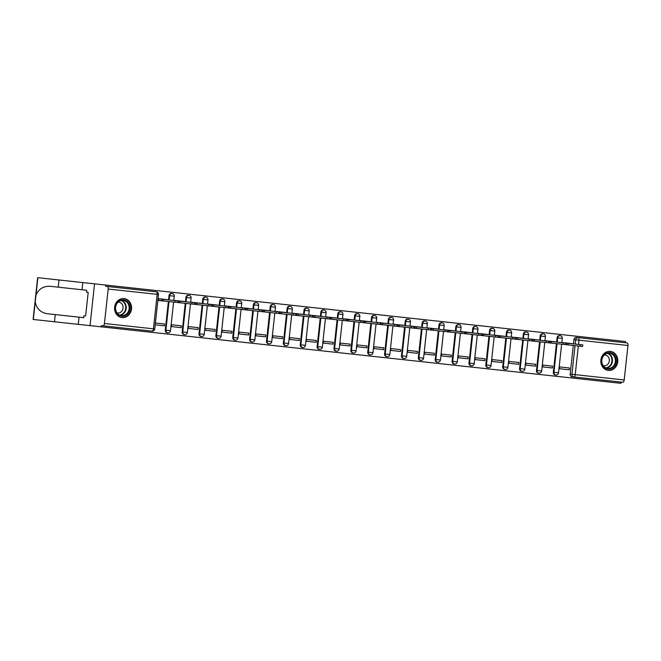 <?xml version="1.0" encoding="UTF-8"?>
<svg xmlns="http://www.w3.org/2000/svg" width="661" height="661" viewBox="0 0 661 661"><rect width="100%" height="100%" fill="white"/><g stroke="black" fill="none" stroke-linecap="round" stroke-linejoin="round"><path stroke-width="0.99" d="M168.555 299.904L169.018 295.632A2.454 2.173 96.2 0 1 171.447 293.434L172.067 293.501A2.454 2.173 -83.8 0 0 169.637 295.707L174.24 296.202A2.454 2.454 0 0 0 172.067 293.501M185.427 301.73L185.89 297.467A2.454 2.173 96.2 0 1 188.319 295.269L188.939 295.335A2.454 2.173 -83.8 0 0 186.509 297.533L191.103 298.037A2.454 2.454 0 0 0 188.939 295.335M202.299 303.564L202.762 299.301A2.454 2.173 96.2 0 1 205.191 297.103L205.811 297.169A2.454 2.173 -83.8 0 0 203.381 299.367L207.975 299.871A2.454 2.454 0 0 0 205.811 297.169M219.171 305.399L219.634 301.135A2.454 2.173 96.2 0 1 222.063 298.937L222.674 299.003A2.454 2.173 -83.8 0 0 220.253 301.201L224.847 301.705A2.454 2.454 0 0 0 222.674 299.003M236.043 307.233L236.506 302.969A2.454 2.173 96.2 0 1 238.935 300.763L239.546 300.829A2.454 2.173 -83.8 0 0 237.125 303.035L241.719 303.531A2.454 2.454 0 0 0 239.546 300.829M252.915 309.067L253.378 304.804A2.454 2.173 96.2 0 1 255.807 302.598L256.418 302.664A2.454 2.173 -83.8 0 0 253.998 304.87L258.591 305.365A2.454 2.454 0 0 0 256.418 302.664M269.787 310.893L270.25 306.63A2.454 2.173 96.2 0 1 272.679 304.432L273.29 304.498A2.454 2.173 -83.8 0 0 270.861 306.704L275.463 307.2A2.454 2.454 0 0 0 273.29 304.498M286.659 312.727L287.122 308.464A2.454 2.173 96.2 0 1 289.551 306.266L290.162 306.332A2.454 2.173 -83.8 0 0 287.733 308.53L292.336 309.034A2.454 2.454 0 0 0 290.162 306.332M303.531 314.562L303.994 310.298A2.454 2.173 96.2 0 1 306.423 308.1L307.035 308.166A2.454 2.173 -83.8 0 0 304.605 310.364L309.208 310.868A2.454 2.454 0 0 0 307.035 308.166M320.403 316.396L320.866 312.132A2.454 2.173 96.2 0 1 323.287 309.926L323.907 310.001A2.454 2.173 -83.8 0 0 321.477 312.199L326.08 312.694A2.454 2.454 0 0 0 323.907 310.001M337.275 318.23L337.738 313.967A2.454 2.173 96.2 0 1 340.159 311.761L340.779 311.827A2.454 2.173 -83.8 0 0 338.349 314.033L342.952 314.529A2.454 2.454 0 0 0 340.779 311.827M354.139 320.064L354.61 315.801A2.454 2.173 96.2 0 1 357.031 313.595L357.651 313.661A2.454 2.173 -83.8 0 0 355.221 315.867L359.824 316.363A2.454 2.454 0 0 0 357.651 313.661M371.011 321.89L371.474 317.627A2.454 2.173 96.2 0 1 373.903 315.429L374.523 315.495A2.454 2.173 -83.8 0 0 372.093 317.701L376.696 318.197A2.454 2.454 0 0 0 374.523 315.495M387.883 323.725L388.346 319.461A2.454 2.173 96.2 0 1 390.775 317.263L391.395 317.33A2.454 2.173 -83.8 0 0 388.965 319.527L393.568 320.031A2.454 2.454 0 0 0 391.395 317.33M404.755 325.559L405.218 321.296A2.454 2.173 96.2 0 1 407.647 319.098L408.267 319.164A2.454 2.173 -83.8 0 0 405.837 321.362L410.44 321.866A2.454 2.454 0 0 0 408.267 319.164M421.627 327.393L422.09 323.13A2.454 2.173 96.2 0 1 424.519 320.924L425.139 320.998A2.454 2.173 -83.8 0 0 422.71 323.196L427.312 323.692A2.454 2.454 0 0 0 425.139 320.998M438.499 329.228L438.962 324.964A2.454 2.173 96.2 0 1 441.391 322.758L442.011 322.824A2.454 2.173 -83.8 0 0 439.582 325.03L444.184 325.526A2.454 2.454 0 0 0 442.011 322.824M455.371 331.062L455.834 326.798A2.454 2.173 96.2 0 1 458.263 324.592L458.883 324.658A2.454 2.173 -83.8 0 0 456.454 326.865L461.048 327.36A2.454 2.454 0 0 0 458.883 324.658M472.243 332.888L472.706 328.624A2.454 2.173 96.2 0 1 475.135 326.427L475.755 326.493A2.454 2.173 -83.8 0 0 473.326 328.691L477.92 329.195A2.454 2.454 0 0 0 475.755 326.493M489.115 334.722L489.578 330.459A2.454 2.173 96.2 0 1 492.007 328.261L492.619 328.327A2.454 2.173 -83.8 0 0 490.198 330.525L494.792 331.029A2.454 2.454 0 0 0 492.619 328.327M505.987 336.556L506.45 332.293A2.454 2.173 96.2 0 1 508.879 330.095L509.491 330.161A2.454 2.173 -83.8 0 0 507.07 332.359L511.664 332.863A2.454 2.454 0 0 0 509.491 330.161M522.859 338.391L523.322 334.127A2.454 2.173 96.2 0 1 525.751 331.921L526.363 331.996A2.454 2.173 -83.8 0 0 523.942 334.193L528.536 334.689A2.454 2.454 0 0 0 526.363 331.996M539.731 340.225L540.194 335.962A2.454 2.173 96.2 0 1 542.623 333.755L543.235 333.822A2.454 2.173 -83.8 0 0 540.805 336.028L545.408 336.523A2.454 2.454 0 0 0 543.235 333.822M556.603 342.051L557.066 337.788A2.454 2.173 96.2 0 1 559.495 335.59L560.107 335.656A2.454 2.173 -83.8 0 0 557.677 337.862L562.28 338.358A2.454 2.454 0 0 0 560.107 335.656M608.285 370.408A9.56 8.486 96.2 0 0 617.746 361.823A9.56 8.486 96.2 0 0 610.343 351.404A9.56 8.486 96.2 0 0 600.882 359.989A9.56 8.486 96.2 0 0 608.285 370.408M122.037 317.586A9.56 8.486 96.2 0 0 131.506 309.001A9.56 8.486 96.2 0 0 124.103 298.582A9.56 8.486 96.2 0 0 114.634 307.167A9.56 8.486 96.2 0 0 122.037 317.586M78.246 324.353L79.031 317.164L83.74 317.677L83.947 315.727L85.633 315.908L88.186 292.402L86.5 292.22L86.715 290.27L58.234 287.171L59.011 279.991L37.859 277.686L33.314 319.47L620.952 383.314L621.084 382.091M82.005 289.758L82.79 282.569L94.556 283.85L90.02 325.633L94.556 283.85L625.488 341.53L625.356 342.745M101.174 326.848L101.307 325.625L103.05 325.815A2.454 1.124 -83.8 0 0 104.43 323.502L108.181 289.031A2.454 1.124 -83.8 0 0 107.322 286.469L156.31 291.79A2.454 1.124 -83.8 0 1 157.169 294.352L108.181 289.031M105.719 285.065L105.586 286.279L107.322 286.469M573.475 343.885L573.938 339.622A2.454 2.173 96.2 0 1 576.367 337.424L627.091 342.935A2.454 1.124 96.2 0 1 627.95 345.488L624.207 379.968A2.454 1.124 96.2 0 1 622.819 382.281L572.087 376.77A2.454 2.173 -83.8 0 1 570.187 374.101L573.302 345.472M572.062 343.737L562.329 342.679M562.164 344.265L571.897 345.315M569.237 369.805L569.435 367.979L559.702 366.921L559.503 368.747L569.237 369.805L559.503 368.747M552.365 367.97L542.631 366.913L552.365 367.97L552.563 366.144L542.83 365.087L542.631 366.913M545.292 342.431L555.025 343.489M555.199 341.902L545.465 340.845M535.493 366.136L525.759 365.079L535.493 366.136L535.691 364.31L525.958 363.253L525.759 365.079M528.42 340.597L538.153 341.654M538.327 340.068L528.593 339.01M518.621 364.302L508.887 363.244L518.621 364.302L518.819 362.476L509.086 361.418L508.887 363.244M511.548 338.762L521.281 339.82M521.455 338.234L511.721 337.176M501.749 362.476L492.015 361.418L501.749 362.476L501.947 360.642L492.214 359.584L492.015 361.418M494.676 336.928L504.409 337.986M504.583 336.408L494.849 335.35M484.877 360.642L475.143 359.584L484.877 360.642L485.075 358.816L475.342 357.758L475.143 359.584M477.804 335.094L487.537 336.152M487.711 334.573L477.977 333.516M468.005 358.807L458.271 357.75L468.005 358.807L468.203 356.981L458.47 355.924L458.271 357.75M460.932 333.268L470.665 334.326M470.839 332.739L461.105 331.682M451.133 356.973L441.399 355.915L451.133 356.973L451.331 355.147L441.598 354.089L441.399 355.915M444.06 331.434L453.793 332.491M453.967 330.905L444.233 329.847M434.26 355.139L424.527 354.081L434.26 355.139L434.459 353.313L424.726 352.255L424.527 354.081M427.188 329.599L436.921 330.657M437.095 329.071L427.361 328.013M417.388 353.305L407.655 352.247L417.388 353.305L417.587 351.478L407.854 350.421L407.655 352.247M410.316 327.765L420.049 328.823M420.222 327.236L410.489 326.179M400.516 351.478L390.783 350.421L400.516 351.478L400.715 349.644L390.981 348.595L390.783 350.421M393.444 325.931L403.177 326.988M403.35 325.41L393.617 324.353M383.644 349.644L373.911 348.587L383.644 349.644L383.843 347.818L374.109 346.761L373.911 348.587M376.572 324.097L386.305 325.154M386.478 323.576L376.745 322.518M366.781 347.81L357.039 346.752L366.781 347.81L366.979 345.984L357.237 344.926L357.039 346.752M359.7 322.271L369.433 323.328M369.606 321.742L359.873 320.684M349.909 345.976L340.175 344.918L349.909 345.976L350.107 344.15L340.374 343.092L340.175 344.918M342.828 320.436L352.561 321.494M352.734 319.907L343.001 318.85M333.037 344.141L323.303 343.084L333.037 344.141L333.235 342.315L323.502 341.258L323.303 343.084M325.964 318.602L335.697 319.66M335.862 318.073L326.129 317.016M316.165 342.315L306.431 341.258L316.165 342.315L316.363 340.481L306.63 339.424L306.431 341.258M309.092 316.768L318.825 317.825M318.99 316.239L309.257 315.181M299.293 340.481L289.559 339.424L299.293 340.481L299.491 338.655L289.758 337.597L289.559 339.424M292.22 314.933L301.953 315.991M302.127 314.413L292.385 313.355M282.421 338.647L272.687 337.589L282.421 338.647L282.619 336.821L272.886 335.763L272.687 337.589M275.348 313.099L285.081 314.157M285.255 312.579L275.521 311.521M265.548 336.813L255.815 335.755L265.548 336.813L265.747 334.987L256.014 333.929L255.815 335.755M258.476 311.273L268.209 312.331M268.383 310.744L258.649 309.687M248.676 334.978L238.943 333.921L248.676 334.978L248.875 333.152L239.142 332.095L238.943 333.921M241.604 309.439L251.337 310.496M251.511 308.91L241.777 307.852M231.804 333.144L222.071 332.086L231.804 333.144L232.003 331.318L222.27 330.26L222.071 332.086M224.732 307.605L234.465 308.662M234.638 307.076L224.905 306.018M214.932 331.318L205.199 330.26L214.932 331.318L215.131 329.484L205.397 328.426L205.199 330.26M207.86 305.77L217.593 306.828M217.766 305.242L208.033 304.192M198.06 329.484L188.327 328.426L198.06 329.484L198.259 327.658L188.525 326.6L188.327 328.426M190.988 303.936L200.721 304.994M200.894 303.416L191.161 302.358M181.188 327.649L171.455 326.592L181.188 327.649L181.387 325.823L171.653 324.766L171.455 326.592M174.116 302.11L183.849 303.168M184.022 301.581L174.289 300.524M164.316 325.815L155.186 324.824L164.316 325.815L164.515 323.989L155.385 322.998M157.839 300.458L166.977 301.333M167.15 299.747L158.037 298.632L167.167 299.623M165.275 330.112L165.894 330.178A2.454 2.173 -83.8 0 0 167.787 332.847L167.175 332.78A2.454 2.173 96.2 0 1 165.275 330.112L168.381 301.482M182.147 331.946L182.767 332.012A2.454 2.173 -83.8 0 0 184.659 334.681L184.047 334.615A2.454 2.173 96.2 0 1 182.147 331.946L185.254 303.316M199.019 333.772L199.63 333.846A2.454 2.173 -83.8 0 0 201.531 336.515L200.919 336.449A2.454 2.173 96.2 0 1 199.019 333.772L202.126 305.151M215.891 335.606L216.502 335.672A2.454 2.173 -83.8 0 0 218.403 338.349L217.791 338.283A2.454 2.173 96.2 0 1 215.891 335.606L218.998 306.985M232.763 337.44L233.374 337.507A2.454 2.173 -83.8 0 0 235.275 340.184L234.655 340.109A2.454 2.173 96.2 0 1 232.763 337.44L235.87 308.811M249.635 339.275L250.246 339.341A2.454 2.173 -83.8 0 0 252.147 342.01L251.527 341.944A2.454 2.173 96.2 0 1 249.635 339.275L252.742 310.645M266.507 341.109L267.118 341.175A2.454 2.173 -83.8 0 0 269.019 343.844L268.399 343.778A2.454 2.173 96.2 0 1 266.507 341.109L269.614 312.479M283.379 342.943L283.99 343.009A2.454 2.173 -83.8 0 0 285.891 345.678L285.271 345.612A2.454 2.173 96.2 0 1 283.379 342.943L286.486 314.314M300.243 344.769L300.862 344.844A2.454 2.173 -83.8 0 0 302.763 347.512L302.143 347.446A2.454 2.173 96.2 0 1 300.243 344.769L303.358 316.148M317.115 346.604L317.734 346.67A2.454 2.173 -83.8 0 0 319.635 349.347L319.015 349.281A2.454 2.173 96.2 0 1 317.115 346.604L320.23 317.982M333.987 348.438L334.606 348.504A2.454 2.173 -83.8 0 0 336.507 351.181L335.887 351.107A2.454 2.173 96.2 0 1 333.987 348.438L337.102 319.808M350.859 350.272L351.478 350.338A2.454 2.173 -83.8 0 0 353.379 353.007L352.759 352.941A2.454 2.173 96.2 0 1 350.859 350.272L353.974 321.643M367.731 352.106L368.351 352.173A2.454 2.173 -83.8 0 0 370.251 354.841L369.631 354.775A2.454 2.173 96.2 0 1 367.731 352.106L370.846 323.477M384.603 353.941L385.223 354.007A2.454 2.173 -83.8 0 0 387.123 356.676L386.503 356.61A2.454 2.173 96.2 0 1 384.603 353.941L387.718 325.311M401.475 355.767L402.095 355.841A2.454 2.173 -83.8 0 0 403.987 358.51L403.375 358.444A2.454 2.173 96.2 0 1 401.475 355.767L404.582 327.145M418.347 357.601L418.967 357.667A2.454 2.173 -83.8 0 0 420.859 360.344L420.247 360.278A2.454 2.173 96.2 0 1 418.347 357.601L421.454 328.98M435.219 359.435L435.839 359.501A2.454 2.173 -83.8 0 0 437.731 362.17L437.119 362.104A2.454 2.173 96.2 0 1 435.219 359.435L438.326 330.806M452.091 361.27L452.711 361.336A2.454 2.173 -83.8 0 0 454.603 364.004L453.991 363.938A2.454 2.173 96.2 0 1 452.091 361.27L455.198 332.64M468.963 363.104L469.574 363.17A2.454 2.173 -83.8 0 0 471.475 365.839L470.863 365.773A2.454 2.173 96.2 0 1 468.963 363.104L472.07 334.474M485.835 364.938L486.446 365.004A2.454 2.173 -83.8 0 0 488.347 367.673L487.735 367.607A2.454 2.173 96.2 0 1 485.835 364.938L488.942 336.309M502.707 366.764L503.318 366.83A2.454 2.173 -83.8 0 0 505.219 369.507L504.599 369.441A2.454 2.173 96.2 0 1 502.707 366.764L505.814 338.143M519.579 368.598L520.19 368.664A2.454 2.173 -83.8 0 0 522.091 371.342L521.471 371.267A2.454 2.173 96.2 0 1 519.579 368.598L522.686 339.977M536.451 370.433L537.062 370.499A2.454 2.173 -83.8 0 0 538.963 373.168L538.343 373.101A2.454 2.173 96.2 0 1 536.451 370.433L539.558 341.803M553.323 372.267L553.935 372.333A2.454 2.173 -83.8 0 0 555.835 375.002L555.215 374.936A2.454 2.173 96.2 0 1 553.323 372.267L556.43 343.637M572.079 343.613L562.346 342.555M555.207 341.778L545.474 340.721M538.335 339.944L528.602 338.886M521.463 338.118L511.73 337.06M504.591 336.284L494.858 335.226M487.719 334.449L477.986 333.392M470.847 332.615L461.114 331.558M453.983 330.781L444.242 329.723M437.111 328.947L427.378 327.897M420.239 327.121L410.506 326.063M403.367 325.286L393.634 324.229M386.495 323.452L376.762 322.394M369.623 321.618L359.89 320.56M352.751 319.784L343.018 318.726M335.879 317.958L326.146 316.9M319.007 316.123L309.274 315.066M302.135 314.289L292.402 313.231M285.263 312.455L275.53 311.397M268.391 310.62L258.658 309.563M251.519 308.786L241.786 307.729M234.647 306.96L224.914 305.903M217.775 305.126L208.041 304.068M200.903 303.292L191.169 302.234M184.039 301.457L174.306 300.4M104.43 323.502L153.426 328.823A2.454 1.124 96.2 0 1 152.038 331.136L103.05 325.815M158.02 298.755L568.253 343.323L568.08 344.902L157.847 300.342M582.424 346.463L568.08 344.902M568.253 343.323L582.754 344.893L582.581 346.48M551.381 341.489L551.208 343.076M565.552 344.629L565.882 343.067M534.509 339.655L534.336 341.241M548.68 342.795L549.01 341.233M58.234 287.171L50.013 286.279C43.039 286.056 38.255 289.27 35.661 295.905L35.091 301.209C36.19 308.249 40.172 312.413 47.038 313.694L79.031 317.164M59.011 279.991L82.79 282.569M54.475 321.775L55.251 314.586M616.168 361.65A8.271 7.345 -83.8 0 1 607.971 369.086A8.271 7.345 -83.8 0 1 601.568 360.063A8.271 7.345 -83.8 0 1 609.756 352.635A8.271 7.345 -83.8 0 1 616.168 361.65M601.824 360.096A7.659 6.8 96.2 0 0 607.756 368.441A7.659 6.8 96.2 0 0 615.341 361.567A7.659 6.8 96.2 0 0 609.409 353.214A7.659 6.8 96.2 0 0 601.824 360.096M603.204 365.673A5.453 4.842 96.2 0 0 603.906 365.806A5.453 4.842 96.2 0 0 609.302 360.906A5.453 4.842 96.2 0 0 605.079 354.965A5.453 4.842 96.2 0 0 604.369 354.949M607.054 370.168A9.494 8.428 96.2 0 0 607.839 370.3A9.494 8.428 96.2 0 0 617.25 361.774A9.494 8.428 96.2 0 0 609.888 351.421A9.494 8.428 96.2 0 0 609.095 351.371M129.92 308.827A8.271 7.345 -83.8 0 1 121.723 316.255A8.271 7.345 -83.8 0 1 115.32 307.241A8.271 7.345 -83.8 0 1 123.516 299.813A8.271 7.345 -83.8 0 1 129.92 308.827M115.584 307.274A7.659 6.8 96.2 0 0 121.517 315.619A7.659 6.8 96.2 0 0 129.102 308.737A7.659 6.8 96.2 0 0 123.169 300.391A7.659 6.8 96.2 0 0 115.584 307.274M116.956 312.843A5.453 4.842 96.2 0 0 117.658 312.984A5.453 4.842 96.2 0 0 123.062 308.084A5.453 4.842 96.2 0 0 118.84 302.143A5.453 4.842 96.2 0 0 118.121 302.118M120.806 317.346A9.494 8.428 96.2 0 0 121.591 317.478A9.494 8.428 96.2 0 0 131.002 308.943A9.494 8.428 96.2 0 0 123.648 298.598A9.494 8.428 96.2 0 0 122.855 298.549M517.637 337.821L517.464 339.407M531.816 340.96L532.138 339.399M500.765 335.986L500.6 337.573M514.944 339.134L515.266 337.564M483.893 334.16L483.728 335.738M498.072 337.3L498.402 335.73M467.03 332.326L466.856 333.904M481.2 335.466L481.53 333.896M450.158 330.492L449.984 332.078M464.328 333.631L464.658 332.07M433.286 328.657L433.112 330.244M447.456 331.797L447.786 330.236M416.413 326.823L416.24 328.41M430.584 329.971L430.914 328.401M399.541 324.989L399.368 326.575M413.712 328.137L414.042 326.567M382.669 323.163L382.496 324.741M396.84 326.303L397.17 324.733M365.797 321.329L365.624 322.907M379.968 324.468L380.298 322.899M348.925 319.494L348.752 321.081M363.096 322.634L363.426 321.072M332.053 317.66L331.88 319.246M346.224 320.8L346.554 319.238M315.181 315.826L315.008 317.412M329.352 318.974L329.682 317.404M298.309 314L298.136 315.578M312.479 317.14L312.81 315.57M281.437 312.166L281.264 313.744M295.607 315.305L295.938 313.735M264.565 310.331L264.392 311.918M278.735 313.471L279.066 311.909M247.693 308.497L247.528 310.083M261.872 311.637L262.194 310.075M230.821 306.663L230.656 308.249M245 309.802L245.322 308.241M213.949 304.828L213.784 306.415M228.128 307.976L228.458 306.407M197.085 303.002L196.912 304.581M211.256 306.142L211.586 304.572M180.213 301.168L180.04 302.746M194.384 304.308L194.714 302.738M163.341 299.334L163.168 300.92M177.512 302.474L177.842 300.912M152.038 331.136A2.454 2.454 0 0 0 154.74 328.963L153.426 328.823L157.169 294.352L158.483 294.492A2.454 2.454 0 0 0 156.31 291.79M570.187 374.101L571.93 374.291L575.037 345.662M575.21 344.075L575.673 339.812A2.454 2.173 -83.8 0 1 578.102 337.614A2.454 1.124 -83.8 0 1 578.962 340.167L578.491 344.431M573.938 339.622L627.95 345.488M578.325 346.017L575.21 374.647L624.207 379.968M167.787 332.847A2.454 2.454 0 0 0 170.488 330.674L165.894 330.178L169.001 301.548M169.175 299.97L169.637 295.707L169.018 295.632M184.659 334.681A2.454 2.454 0 0 0 187.36 332.508L182.767 332.012L185.873 303.382M186.047 301.796L186.509 297.533L185.89 297.467M201.531 336.515A2.454 2.454 0 0 0 204.232 334.342L199.63 333.846L202.745 305.217M202.919 303.63L203.381 299.367L202.762 299.301M218.403 338.349A2.454 2.454 0 0 0 221.105 336.176L216.502 335.672L219.617 307.051M219.791 305.465L220.253 301.201L219.634 301.135M235.275 340.184A2.454 2.454 0 0 0 237.977 338.011L233.374 337.507L236.489 308.885M236.663 307.299L237.125 303.035L236.506 302.969M252.147 342.01A2.454 2.454 0 0 0 254.849 339.845L250.246 339.341L253.361 310.711M253.527 309.133L253.998 304.87L253.378 304.804M269.019 343.844A2.454 2.454 0 0 0 271.721 341.671L267.118 341.175L270.233 312.546M270.399 310.967L270.861 306.704L270.25 306.63M285.891 345.678A2.454 2.454 0 0 0 288.593 343.505L283.99 343.009L287.105 314.38M287.271 312.793L287.733 308.53L287.122 308.464M302.763 347.512A2.454 2.454 0 0 0 305.465 345.339L300.862 344.844L303.969 316.214M304.143 314.628L304.605 310.364L303.994 310.298M319.635 349.347A2.454 2.454 0 0 0 322.337 347.174L317.734 346.67L320.841 318.048M321.015 316.462L321.477 312.199L320.866 312.132M336.507 351.181A2.454 2.454 0 0 0 339.209 349.008L334.606 348.504L337.713 319.883M337.887 318.296L338.349 314.033L337.738 313.967M353.379 353.007A2.454 2.454 0 0 0 356.081 350.842L351.478 350.338L354.585 321.709M354.759 320.131L355.221 315.867L354.61 315.801M370.251 354.841A2.454 2.454 0 0 0 372.944 352.668L368.351 352.173L371.457 323.543M371.631 321.965L372.093 317.701L371.474 317.627M387.123 356.676A2.454 2.454 0 0 0 389.816 354.503L385.223 354.007L388.329 325.377M388.503 323.791L388.965 319.527L388.346 319.461M403.987 358.51A2.454 2.454 0 0 0 406.689 356.337L402.095 355.841L405.201 327.212M405.375 325.625L405.837 321.362L405.218 321.296M420.859 360.344A2.454 2.454 0 0 0 423.561 358.171L418.967 357.667L422.073 329.046M422.247 327.459L422.71 323.196L422.09 323.13M437.731 362.17A2.454 2.454 0 0 0 440.433 360.005L435.839 359.501L438.945 330.872M439.119 329.294L439.582 325.03L438.962 324.964M454.603 364.004A2.454 2.454 0 0 0 457.305 361.831L452.711 361.336L455.817 332.706M455.991 331.128L456.454 326.865L455.834 326.798M471.475 365.839A2.454 2.454 0 0 0 474.177 363.666L469.574 363.17L472.689 334.54M472.863 332.954L473.326 328.691L472.706 328.624M488.347 367.673A2.454 2.454 0 0 0 491.049 365.5L486.446 365.004L489.561 336.375M489.735 334.788L490.198 330.525L489.578 330.459M505.219 369.507A2.454 2.454 0 0 0 507.921 367.334L503.318 366.83L506.433 338.209M506.607 336.623L507.07 332.359L506.45 332.293M522.091 371.342A2.454 2.454 0 0 0 524.793 369.169L520.19 368.664L523.305 340.043M523.471 338.457L523.942 334.193L523.322 334.127M538.963 373.168A2.454 2.454 0 0 0 541.665 371.003L537.062 370.499L540.177 341.869M540.343 340.291L540.805 336.028L540.194 335.962M555.835 375.002A2.454 2.454 0 0 0 558.537 372.829L553.935 372.333L557.049 343.703M557.215 342.125L557.677 337.862L557.066 337.788M573.831 376.96A2.454 2.173 -83.8 0 1 571.93 374.291L575.21 374.647A2.454 1.124 96.2 0 1 573.831 376.96M566.849 343.166L566.675 344.753M580.11 344.612L579.937 346.19M549.977 341.332L549.803 342.919M563.238 342.778L563.065 344.356M533.105 339.506L532.931 341.084M546.366 340.944L546.193 342.53M37.636 277.777L35.661 295.905M35.091 301.209L33.116 319.346M607.93 353.238A7.659 6.8 -83.8 0 1 612.425 361.245A7.659 6.8 -83.8 0 1 606.319 368.103M605.74 367.855A7.403 6.577 96.2 0 0 611.921 361.195A7.403 6.577 96.2 0 0 607.31 353.354M121.69 300.416A7.659 6.8 -83.8 0 1 126.177 308.423A7.659 6.8 -83.8 0 1 120.071 315.28M119.492 315.033A7.403 6.577 96.2 0 0 125.681 308.365A7.403 6.577 96.2 0 0 121.07 300.532M516.233 337.672L516.059 339.25M529.494 339.11L529.321 340.696M499.361 335.838L499.187 337.424M512.622 337.275L512.457 338.862M482.489 334.003L482.315 335.59M495.75 335.441L495.585 337.027M465.617 332.169L465.451 333.755M478.886 333.615L478.713 335.193M448.745 330.335L448.579 331.921M462.014 331.781L461.841 333.359M431.873 328.509L431.707 330.087M445.142 329.946L444.969 331.533M415.009 326.674L414.835 328.253M428.27 328.112L428.097 329.699M398.137 324.84L397.963 326.427M411.398 326.278L411.225 327.864M381.265 323.006L381.091 324.592M394.526 324.452L394.353 326.03M364.393 321.172L364.219 322.758M377.654 322.618L377.481 324.196M347.521 319.337L347.347 320.924M360.782 320.783L360.609 322.37M330.649 317.511L330.475 319.089M343.91 318.949L343.737 320.535M313.777 315.677L313.603 317.263M327.038 317.115L326.865 318.701M296.905 313.843L296.731 315.429M310.166 315.28L309.992 316.867M280.033 312.009L279.859 313.595M293.294 313.454L293.12 315.033M263.161 310.174L262.987 311.761M276.422 311.62L276.248 313.198M246.289 308.348L246.115 309.926M259.55 309.786L259.385 311.372M229.417 306.514L229.243 308.092M242.678 307.952L242.513 309.538M212.545 304.68L212.371 306.266M225.806 306.117L225.641 307.704M195.673 302.845L195.507 304.432M208.942 304.283L208.769 305.869M178.8 301.011L178.635 302.598M192.07 302.457L191.897 304.035M161.928 299.177L161.763 300.763M158.648 298.822L158.475 300.408M175.198 300.623L175.025 302.201M562.28 338.358L561.817 342.621M561.643 344.207L558.537 372.829M545.408 336.523L544.945 340.787M544.771 342.373L541.665 371.003M528.536 334.689L528.073 338.953M527.899 340.539L524.793 369.169M511.664 332.863L511.201 337.127M511.027 338.705L507.921 367.334M494.792 331.029L494.329 335.292M494.155 336.87L491.049 365.5M477.92 329.195L477.457 333.458M477.292 335.044L474.177 363.666M461.048 327.36L460.585 331.624M460.42 333.21L457.305 361.831M444.184 325.526L443.713 329.789M443.548 331.376L440.433 360.005M427.312 323.692L426.849 327.955M426.675 329.542L423.561 358.171M410.44 321.866L409.977 326.129M409.803 327.707L406.689 356.337M393.568 320.031L393.105 324.295M392.931 325.873L389.816 354.503M376.696 318.197L376.233 322.461M376.059 324.047L372.944 352.668M359.824 316.363L359.361 320.626M359.187 322.213L356.081 350.842M342.952 314.529L342.489 318.792M342.315 320.378L339.209 349.008M326.08 312.694L325.617 316.966M325.443 318.544L322.337 347.174M309.208 310.868L308.745 315.132M308.571 316.71L305.465 345.339M292.336 309.034L291.873 313.297M291.699 314.884L288.593 343.505M275.463 307.2L275.001 311.463M274.827 313.05L271.721 341.671M258.591 305.365L258.129 309.629M257.955 311.215L254.849 339.845M241.719 303.531L241.257 307.795M241.083 309.381L237.977 338.011M224.847 301.705L224.385 305.969M224.211 307.547L221.105 336.176M207.975 299.871L207.513 304.134M207.347 305.713L204.232 334.342M191.103 298.037L190.641 302.3M190.475 303.886L187.36 332.508M174.24 296.202L173.769 300.466M173.603 302.052L170.488 330.674M154.74 328.963L158.483 294.492M609.888 351.421L609.384 351.363M607.839 370.3L607.335 370.243M123.648 298.598L123.144 298.541M121.591 317.478L121.087 317.42"/></g></svg>
